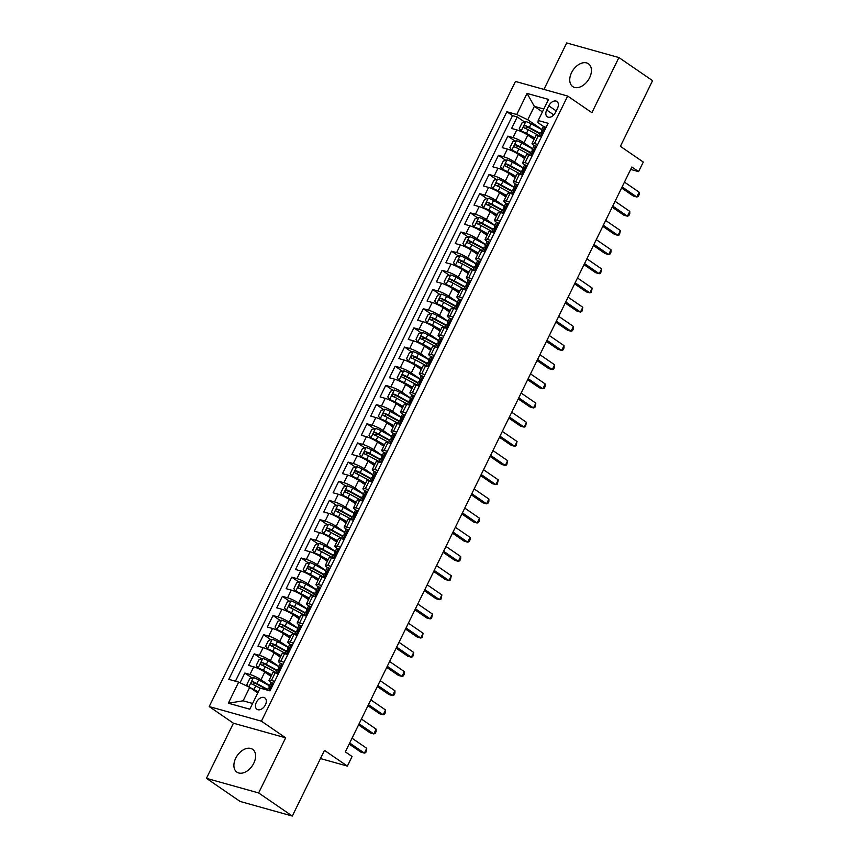 <?xml version="1.0" encoding="UTF-8"?>
<svg xmlns="http://www.w3.org/2000/svg" width="859" height="859" viewBox="0 0 859 859"><rect width="100%" height="100%" fill="white"/><g stroke="black" fill="none" stroke-linecap="round" stroke-linejoin="round"><path stroke-width="1.29" d="M253.781 763.243A13.851 9.095 -55.5 0 0 252.589 749.295A13.851 9.095 -55.5 0 0 235.72 758.186A13.851 9.095 -55.5 0 0 236.912 772.134A13.851 9.095 -55.5 0 0 253.781 763.243M589.618 77.707A13.851 9.095 -55.5 0 0 588.426 63.759A13.851 9.095 -55.5 0 0 571.557 72.65A13.851 9.095 -55.5 0 0 572.749 86.609A13.851 9.095 -55.5 0 0 589.618 77.707M265.41 704.852A6.926 4.553 -55.5 0 0 264.808 697.873A6.926 4.553 -55.5 0 0 256.369 702.329A6.926 4.553 -55.5 0 0 256.97 709.298A6.926 4.553 -55.5 0 0 265.41 704.852M206.428 778.34L240.09 801.447L292.307 816.05L258.645 792.943L285.65 737.817L261.415 721.173L209.199 706.57L233.433 723.214L206.428 778.34L258.645 792.943M261.415 721.173L567.67 96.047L515.454 81.444L209.199 706.57M567.67 96.047L591.905 112.679L618.909 57.553L566.693 42.95L543.93 89.411M618.909 57.553L652.572 80.66L620.391 146.331L643.284 162.05L638.591 171.639L631.859 167.011L345.339 751.872L352.072 756.5L347.369 766.088L324.477 750.369L292.307 816.05M534.019 139.448L527.791 135.174A8.665 1.428 -153.9 0 0 516.764 129.902L511.61 128.453L517.247 116.953L524.538 121.957M532.559 148.693L524.033 142.841A8.665 1.428 -153.9 0 0 513.006 137.569L507.852 136.13L515.142 141.134M507.852 136.13L502.214 147.63L507.368 149.069A8.665 1.428 -153.9 0 1 518.396 154.352L524.624 158.625M515.239 177.802L509 173.529A8.665 1.428 -153.9 0 0 497.973 168.246L492.819 166.807L498.456 155.307L505.747 160.311M505.844 196.979L499.605 192.695A8.665 1.428 -153.9 0 0 488.578 187.423L483.424 185.984L489.061 174.474L496.362 179.488M496.448 216.157L490.21 211.872A8.665 1.428 -153.9 0 0 479.182 206.6L474.028 205.161L479.666 193.651L486.967 198.665M487.053 235.334L480.815 231.05A8.665 1.428 -153.9 0 0 469.787 225.777L464.633 224.339L470.27 212.828L477.572 217.842M477.658 254.511L471.43 250.227A8.665 1.428 -153.9 0 0 460.392 244.955L455.249 243.516L460.875 232.005L468.176 237.009M468.262 273.677L462.035 269.404A8.665 1.428 -153.9 0 0 450.996 264.132L445.853 262.682L451.49 251.182L458.781 256.186M458.867 292.855L452.639 288.581A8.665 1.428 -153.9 0 0 441.612 283.309L436.458 281.859L442.095 270.36L449.386 275.363M449.472 312.032L443.244 307.758A8.665 1.428 -153.9 0 0 432.217 302.475L427.063 301.037L432.7 289.537L439.991 294.54M440.076 331.209L433.849 326.935A8.665 1.428 -153.9 0 0 422.821 321.653L417.667 320.214L423.304 308.714L430.595 313.718M430.692 350.386L424.453 346.102A8.665 1.428 -153.9 0 0 413.426 340.83L408.272 339.391L413.909 327.88L421.2 332.895M421.297 369.563L415.058 365.279A8.665 1.428 -153.9 0 0 404.031 360.007L398.877 358.568L404.514 347.057L411.815 352.072M411.901 388.74L405.663 384.456A8.665 1.428 -153.9 0 0 394.635 379.184L389.481 377.745L395.119 366.235L402.42 371.249M402.506 407.907L396.267 403.633A8.665 1.428 -153.9 0 0 385.24 398.361L380.086 396.922L385.723 385.412L393.025 390.416M393.111 427.084L386.883 422.811A8.665 1.428 -153.9 0 0 375.845 417.538L370.701 416.089L376.328 404.589L383.629 409.593M383.715 446.261L377.488 441.988A8.665 1.428 -153.9 0 0 366.449 436.705L361.306 435.266L366.943 423.766L374.234 428.77M374.32 465.438L368.092 461.165A8.665 1.428 -153.9 0 0 357.065 455.882L351.911 454.443L357.548 442.943L364.839 447.947M364.925 484.616L358.697 480.342A8.665 1.428 -153.9 0 0 347.67 475.059L342.516 473.62L348.153 462.121L355.443 467.124M355.529 503.793L349.302 499.508A8.665 1.428 -153.9 0 0 338.274 494.236L333.12 492.798L338.757 481.287L346.048 486.301M346.145 522.97L339.906 518.686A8.665 1.428 -153.9 0 0 328.879 513.414L323.725 511.975L329.362 500.464L336.653 505.479M336.749 542.147L330.511 537.863A8.665 1.428 -153.9 0 0 319.484 532.591L314.33 531.152L319.967 519.641L327.268 524.656M327.354 561.314L321.116 557.04A8.665 1.428 -153.9 0 0 310.088 551.768L304.934 550.329L310.571 538.818L317.873 543.822M317.959 580.491L311.72 576.217A8.665 1.428 -153.9 0 0 300.693 570.945L295.539 569.496L301.176 557.996L308.478 562.999M308.564 599.668L302.336 595.394A8.665 1.428 -153.9 0 0 291.298 590.112L286.154 588.673L291.781 577.173L299.082 582.177M299.168 618.845L292.94 614.572A8.665 1.428 -153.9 0 0 281.902 609.289L276.759 607.85L282.396 596.35L289.687 601.354M289.773 638.022L283.545 633.749A8.665 1.428 -153.9 0 0 272.518 628.466L267.364 627.027L273.001 615.527L280.292 620.531M280.378 657.199L274.15 652.915A8.665 1.428 -153.9 0 0 263.122 647.643L257.968 646.204L263.606 634.694L270.896 639.708M270.982 676.377L264.755 672.092A8.665 1.428 -153.9 0 0 253.727 666.82L248.573 665.381L254.21 653.871L261.501 658.885M274.655 681.391L271.423 680.489A8.665 1.428 26.1 0 0 269.028 680.371A8.665 1.428 26.1 0 0 271.154 682.604L271.369 682.755M284.039 662.214L280.807 661.312A8.665 1.428 26.1 0 0 278.423 661.205A8.665 1.428 26.1 0 0 280.549 663.427L280.764 663.577M293.434 643.037L290.202 642.135A8.665 1.428 26.1 0 0 287.819 642.027A8.665 1.428 26.1 0 0 289.945 644.261L290.159 644.4M302.83 623.87L299.598 622.958A8.665 1.428 26.1 0 0 297.214 622.85A8.665 1.428 26.1 0 0 299.34 625.084L299.544 625.223M312.225 604.693L308.993 603.791A8.665 1.428 26.1 0 0 306.599 603.673A8.665 1.428 26.1 0 0 308.735 605.906L308.939 606.046M321.62 585.516L318.388 584.614A8.665 1.428 26.1 0 0 315.994 584.496A8.665 1.428 26.1 0 0 318.131 586.729L318.335 586.869M331.016 566.339L327.784 565.437A8.665 1.428 26.1 0 0 325.389 565.319A8.665 1.428 26.1 0 0 327.526 567.552L327.73 567.692M340.411 547.162L337.179 546.26A8.665 1.428 26.1 0 0 334.785 546.141A8.665 1.428 26.1 0 0 336.921 548.375L337.125 548.514M349.806 527.984L346.574 527.082A8.665 1.428 26.1 0 0 344.18 526.975A8.665 1.428 26.1 0 0 346.317 529.198L346.521 529.348M359.202 508.807L355.97 507.905A8.665 1.428 26.1 0 0 353.575 507.798A8.665 1.428 26.1 0 0 355.701 510.021L355.916 510.171M368.586 489.63L365.354 488.728A8.665 1.428 26.1 0 0 362.97 488.621A8.665 1.428 26.1 0 0 365.096 490.854L365.311 490.994M377.981 470.464L374.749 469.551A8.665 1.428 26.1 0 0 372.366 469.443A8.665 1.428 26.1 0 0 374.492 471.677L374.707 471.816M387.377 451.286L384.145 450.384A8.665 1.428 26.1 0 0 381.761 450.266A8.665 1.428 26.1 0 0 383.887 452.5L384.091 452.639M396.772 432.109L393.54 431.207A8.665 1.428 26.1 0 0 391.146 431.089A8.665 1.428 26.1 0 0 393.282 433.323L393.486 433.462M406.167 412.932L402.935 412.03A8.665 1.428 26.1 0 0 400.541 411.912A8.665 1.428 26.1 0 0 402.678 414.145L402.882 414.285M415.563 393.755L412.331 392.853A8.665 1.428 26.1 0 0 409.936 392.735A8.665 1.428 26.1 0 0 412.073 394.968L412.277 395.119M424.958 374.578L421.726 373.676A8.665 1.428 26.1 0 0 419.332 373.568A8.665 1.428 26.1 0 0 421.468 375.791L421.672 375.941M434.353 355.401L431.121 354.499A8.665 1.428 26.1 0 0 428.727 354.391A8.665 1.428 26.1 0 0 430.864 356.614L431.068 356.764M443.749 336.234L440.517 335.321A8.665 1.428 26.1 0 0 438.122 335.214A8.665 1.428 26.1 0 0 440.248 337.447L440.463 337.587M453.144 317.057L449.901 316.144A8.665 1.428 26.1 0 0 447.518 316.037A8.665 1.428 26.1 0 0 449.644 318.27L449.858 318.41M462.529 297.88L459.297 296.978A8.665 1.428 26.1 0 0 456.913 296.86A8.665 1.428 26.1 0 0 459.039 299.093L459.254 299.233M471.924 278.703L468.692 277.801A8.665 1.428 26.1 0 0 466.308 277.682A8.665 1.428 26.1 0 0 468.434 279.916L468.638 280.055M481.319 259.525L478.087 258.623A8.665 1.428 26.1 0 0 475.693 258.505A8.665 1.428 26.1 0 0 477.829 260.739L478.034 260.878M490.714 240.348L487.483 239.446A8.665 1.428 26.1 0 0 485.088 239.328A8.665 1.428 26.1 0 0 487.225 241.562L487.429 241.712M500.11 221.171L496.878 220.269A8.665 1.428 26.1 0 0 494.483 220.162A8.665 1.428 26.1 0 0 496.62 222.384L496.824 222.535M509.505 201.994L506.273 201.092A8.665 1.428 26.1 0 0 503.879 200.985A8.665 1.428 26.1 0 0 506.015 203.207L506.219 203.358M518.9 182.827L515.668 181.915A8.665 1.428 26.1 0 0 513.274 181.807A8.665 1.428 26.1 0 0 515.411 184.041L515.615 184.18M528.296 163.65L525.064 162.738A8.665 1.428 26.1 0 0 522.669 162.63A8.665 1.428 26.1 0 0 524.795 164.864L525.01 165.003M548.761 105.807L546.7 110.027A6.711 4.402 -55.5 0 0 547.28 116.781A6.711 4.402 -55.5 0 0 555.451 112.475L557.512 108.255A6.711 4.402 -55.5 0 0 556.933 101.491A6.711 4.402 -55.5 0 0 548.761 105.807L556.213 110.918M542.416 111.895L534.352 106.366L527.77 119.788L516.742 114.515L506.864 111.745L228.795 679.351L238.673 682.11L228.344 703.21L249.797 709.201L260.127 688.113L270.005 690.872L548.074 123.277L538.196 120.507L537.938 122.633L543.801 126.649M516.742 114.515L527.072 93.416L548.525 99.419L538.196 120.507M269.522 685.611L260.996 679.77L264.755 672.092M278.917 666.444L270.392 660.592L274.15 652.915M288.313 647.267L279.787 641.415L283.545 633.749M297.697 628.09L289.182 622.238L292.94 614.572M307.092 608.913L298.578 603.061L302.336 595.394M316.488 589.736L307.973 583.884L311.72 576.217M325.883 570.559L317.358 564.707L321.116 557.04M335.278 551.381L326.753 545.54L330.511 537.863M344.674 532.204L336.148 526.363L339.906 518.686M354.069 513.038L345.543 507.186L349.302 499.508M363.464 493.861L354.939 488.009L358.697 480.342M372.86 474.683L364.334 468.831L368.092 461.165M382.244 455.506L373.729 449.654L377.488 441.988M391.64 436.329L383.125 430.477L386.883 422.811M401.035 417.152L392.52 411.3L396.267 403.633M410.43 397.975L401.905 392.133L405.663 384.456M419.826 378.798L411.3 372.956L415.058 365.279M429.221 359.631L420.695 353.779L424.453 346.102M438.616 340.454L430.091 334.602L433.849 326.935M448.011 321.277L439.486 315.425L443.244 307.758M457.407 302.1L448.881 296.248L452.639 288.581M466.791 282.922L458.276 277.07L462.035 269.404M476.187 263.745L467.672 257.893L471.43 250.227M485.582 244.568L477.067 238.727L480.815 231.05M494.977 225.402L486.452 219.55L490.21 211.872M504.373 206.224L495.847 200.372L499.605 192.695M513.768 187.047L505.242 181.195L509 173.529M523.163 167.87L514.638 162.018L518.396 154.352M537.691 144.473L534.448 143.571A8.665 1.428 -153.9 0 0 532.065 143.453A8.665 1.428 -153.9 0 0 534.191 145.686L534.405 145.826M517.247 116.953L512.522 115.632L235.441 681.208M260.996 679.77A8.665 1.428 26.1 0 0 249.969 674.487L244.815 673.048L240.048 682.776M254.21 653.871L259.364 655.31A8.665 1.428 26.1 0 1 270.392 660.592M263.606 634.694L268.76 636.143A8.665 1.428 26.1 0 1 279.787 641.415M273.001 615.527L278.144 616.966A8.665 1.428 26.1 0 1 289.182 622.238M282.396 596.35L287.54 597.789A8.665 1.428 26.1 0 1 298.578 603.061M291.781 577.173L296.935 578.612A8.665 1.428 26.1 0 1 307.973 583.884M301.176 557.996L306.33 559.434A8.665 1.428 26.1 0 1 317.358 564.707M310.571 538.818L315.725 540.257A8.665 1.428 26.1 0 1 326.753 545.54M319.967 519.641L325.121 521.08A8.665 1.428 26.1 0 1 336.148 526.363M329.362 500.464L334.516 501.903A8.665 1.428 26.1 0 1 345.543 507.186M338.757 481.287L343.911 482.737A8.665 1.428 26.1 0 1 354.939 488.009M348.153 462.121L353.307 463.559A8.665 1.428 26.1 0 1 364.334 468.831M357.548 442.943L362.691 444.382A8.665 1.428 26.1 0 1 373.729 449.654M366.943 423.766L372.087 425.205A8.665 1.428 26.1 0 1 383.125 430.477M376.328 404.589L381.482 406.028A8.665 1.428 26.1 0 1 392.52 411.3M385.723 385.412L390.877 386.851A8.665 1.428 26.1 0 1 401.905 392.133M395.119 366.235L400.273 367.673A8.665 1.428 26.1 0 1 411.3 372.956M404.514 347.057L409.668 348.496A8.665 1.428 26.1 0 1 420.695 353.779M413.909 327.88L419.063 329.33A8.665 1.428 26.1 0 1 430.091 334.602M423.304 308.714L428.458 310.153A8.665 1.428 26.1 0 1 439.486 315.425M432.7 289.537L437.854 290.976A8.665 1.428 26.1 0 1 448.881 296.248M442.095 270.36L447.238 271.798A8.665 1.428 26.1 0 1 458.276 277.07M451.49 251.182L456.634 252.621A8.665 1.428 26.1 0 1 467.672 257.893M460.875 232.005L466.029 233.444A8.665 1.428 26.1 0 1 477.067 238.727M470.27 212.828L475.424 214.267A8.665 1.428 26.1 0 1 486.452 219.55M479.666 193.651L484.82 195.1A8.665 1.428 26.1 0 1 495.847 200.372M489.061 174.474L494.215 175.923A8.665 1.428 26.1 0 1 505.242 181.195M498.456 155.307L503.61 156.746A8.665 1.428 26.1 0 1 514.638 162.018M541.438 136.796L538.206 135.894A8.665 1.428 -153.9 0 0 535.823 135.786L532.065 143.453M532.054 155.973L528.822 155.071A8.665 1.428 -153.9 0 0 526.427 154.964L522.669 162.63M522.659 175.15L519.427 174.248A8.665 1.428 -153.9 0 0 517.032 174.13L513.274 181.807M513.263 194.327L510.031 193.425A8.665 1.428 -153.9 0 0 507.637 193.307L503.879 200.985M503.868 213.504L500.636 212.602A8.665 1.428 -153.9 0 0 498.241 212.484L494.483 220.162M494.473 232.682L491.241 231.78A8.665 1.428 -153.9 0 0 488.846 231.662L485.088 239.328M485.077 251.859L481.845 250.946A8.665 1.428 -153.9 0 0 479.451 250.839L475.693 258.505M475.682 271.036L472.45 270.123A8.665 1.428 -153.9 0 0 470.056 270.016L466.308 277.682M466.287 290.202L463.055 289.3A8.665 1.428 -153.9 0 0 460.671 289.193L456.913 296.86M456.891 309.38L453.659 308.478A8.665 1.428 -153.9 0 0 451.276 308.37L447.518 316.037M447.507 328.557L444.275 327.655A8.665 1.428 -153.9 0 0 441.88 327.537L438.122 335.214M438.111 347.734L434.879 346.832A8.665 1.428 -153.9 0 0 432.485 346.714L428.727 354.391M428.716 366.911L425.484 366.009A8.665 1.428 -153.9 0 0 423.09 365.891L419.332 373.568M419.321 386.088L416.089 385.186A8.665 1.428 -153.9 0 0 413.694 385.068L409.936 392.735M409.926 405.265L406.694 404.353A8.665 1.428 -153.9 0 0 404.299 404.245L400.541 411.912M400.53 424.443L397.298 423.53A8.665 1.428 -153.9 0 0 394.904 423.423L391.146 431.089M391.135 443.609L387.903 442.707A8.665 1.428 -153.9 0 0 385.508 442.6L381.761 450.266M381.74 462.786L378.508 461.884A8.665 1.428 -153.9 0 0 376.124 461.777L372.366 469.443M372.344 481.963L369.112 481.061A8.665 1.428 -153.9 0 0 366.729 480.943L362.97 488.621M362.96 501.141L359.717 500.239A8.665 1.428 -153.9 0 0 357.333 500.121L353.575 507.798M353.564 520.318L350.332 519.416A8.665 1.428 -153.9 0 0 347.938 519.298L344.18 526.975M344.169 539.495L340.937 538.593A8.665 1.428 -153.9 0 0 338.543 538.475L334.785 546.141M334.774 558.672L331.542 557.759A8.665 1.428 -153.9 0 0 329.147 557.652L325.389 565.319M325.378 577.839L322.146 576.937A8.665 1.428 -153.9 0 0 319.752 576.829L315.994 584.496M315.983 597.016L312.751 596.114A8.665 1.428 -153.9 0 0 310.357 596.006L306.599 603.673M306.588 616.193L303.356 615.291A8.665 1.428 -153.9 0 0 300.961 615.184L297.214 622.85M297.193 635.37L293.961 634.468A8.665 1.428 -153.9 0 0 291.577 634.35L287.819 642.027M287.797 654.547L284.565 653.645A8.665 1.428 -153.9 0 0 282.182 653.527L278.423 661.205M278.413 673.724L275.17 672.822A8.665 1.428 -153.9 0 0 272.786 672.704L269.028 680.371M541.954 129.516L527.77 119.788M320.471 758.561L347.369 766.088M630.678 169.427L638.591 171.639M543.822 109.018L534.352 106.366L527.072 93.416M257.764 692.923L249.701 687.393L243.129 700.815L252.61 703.467M512.522 115.632L506.864 111.745M244.815 673.048L252.106 678.052M238.673 682.11L249.701 687.393M228.344 703.21L243.129 700.815M285.65 737.817L233.433 723.214M545.69 128.131L544.799 126.842A5.734 0.945 -153.9 0 0 543.285 126.788L541.503 130.428A5.734 0.945 -153.9 0 0 541.707 130.922L542.265 131.556M544.799 126.842L545.937 127.626M540.107 136.431L541.889 135.894M621.583 187.981L633.308 196.024L636.83 197.012L622.109 186.908M639.182 192.223L639.171 194.563L638.226 196.475L636.83 197.012L639.182 192.223L624.461 182.108M538.754 136.044L540.375 132.737A5.734 0.945 26.1 0 1 540.998 132.608L542.126 130.3A5.734 0.945 -153.9 0 0 541.503 130.428M541.868 129.688L531.13 123.814A5.734 0.945 26.1 0 0 525.891 121.559L522.132 122.687L519.308 128.431L521.198 131.148A5.734 0.945 26.1 0 1 526.427 133.403L534.76 137.955M521.198 131.148L534.545 138.385M540.086 133.328L529.337 127.465A5.734 0.945 -153.9 0 0 525.332 125.607C523.646 125.919 523.271 126.681 524.205 127.905A5.734 0.945 26.1 0 1 528.21 129.763L538.958 135.625M525.386 128.388L527.265 126.939L539.871 133.757M536.295 147.297L535.404 146.019A5.734 0.945 -153.9 0 0 533.89 145.966L532.108 149.606A5.734 0.945 -153.9 0 0 532.312 150.1L532.87 150.733M535.404 146.019L536.542 146.803M530.712 155.608L532.494 155.071M612.188 207.159L623.913 215.201L627.435 216.189L612.714 206.085M629.787 211.389L629.776 213.741L628.831 215.652L627.435 216.189L629.787 211.389L615.065 201.285M529.359 155.221L530.98 151.903A5.734 0.945 26.1 0 1 531.603 151.785L532.73 149.477A5.734 0.945 -153.9 0 0 532.108 149.606M526.9 166.474L526.009 165.196A5.734 0.945 -153.9 0 0 524.495 165.143L522.712 168.783A5.734 0.945 -153.9 0 0 522.927 169.277L523.475 169.91M526.009 165.196L527.147 165.98M521.316 174.785L523.099 174.248M602.793 226.336L614.518 234.378L618.04 235.366L603.319 225.262M620.391 230.566L619.446 234.829L618.04 235.366L620.391 230.566L605.67 220.462M519.963 174.398L521.585 171.081A5.734 0.945 26.1 0 1 522.208 170.962L523.335 168.654A5.734 0.945 -153.9 0 0 522.712 168.783M517.515 185.651L516.613 184.374A5.734 0.945 -153.9 0 0 515.099 184.32L513.317 187.96A5.734 0.945 -153.9 0 0 513.532 188.443L514.079 189.077M516.613 184.374L517.752 185.147M511.921 193.962L513.703 193.425M593.397 245.513L605.123 253.555L608.655 254.543L593.923 244.439M610.996 249.744L610.985 252.095L610.051 254.006L608.655 254.543L610.996 249.744L596.275 239.64M510.568 193.576L512.189 190.258A5.734 0.945 26.1 0 1 512.812 190.129L513.94 187.831A5.734 0.945 -153.9 0 0 513.317 187.96M508.12 204.829L507.229 203.551A5.734 0.945 -153.9 0 0 505.715 203.486L503.922 207.137A5.734 0.945 -153.9 0 0 504.136 207.62L504.684 208.254M507.229 203.551L508.367 204.324M502.526 213.139L504.308 212.602M584.013 264.679L595.727 272.733L599.26 273.72L584.539 263.606M601.601 268.921L600.656 273.183L599.26 273.72L601.601 268.921L586.88 258.817M501.173 212.753L502.794 209.435A5.734 0.945 26.1 0 1 503.417 209.306L504.544 207.008A5.734 0.945 -153.9 0 0 503.922 207.137M532.473 148.865L521.735 142.991A5.734 0.945 26.1 0 0 516.495 140.726L512.737 141.853L509.913 147.608L511.803 150.314A5.734 0.945 26.1 0 1 517.032 152.58L525.364 157.133M511.803 150.314L525.15 157.562M530.69 152.505L519.942 146.642A5.734 0.945 -153.9 0 0 515.937 144.784C514.251 145.096 513.875 145.858 514.809 147.082A5.734 0.945 26.1 0 1 518.815 148.94L529.563 154.803M515.991 147.565L517.87 146.116L530.475 152.934M523.077 168.031L512.34 162.168A5.734 0.945 26.1 0 0 507.1 159.903L503.342 161.03L500.518 166.786L502.408 169.491A5.734 0.945 26.1 0 1 507.637 171.757L515.969 176.31M502.408 169.491L515.754 176.739M521.295 171.682L510.557 165.808A5.734 0.945 -153.9 0 0 506.542 163.962C504.856 164.273 504.48 165.035 505.414 166.259A5.734 0.945 26.1 0 1 509.43 168.117L520.167 173.98M506.595 166.743L508.474 165.293L521.08 172.111M513.682 187.208L502.944 181.346A5.734 0.945 26.1 0 0 497.705 179.08L493.946 180.207L491.123 185.963L493.012 188.669A5.734 0.945 26.1 0 1 498.241 190.934L506.574 195.476M493.012 188.669L506.359 195.916M511.9 190.859L501.162 184.986A5.734 0.945 -153.9 0 0 497.146 183.139C495.46 183.45 495.085 184.213 496.019 185.437A5.734 0.945 26.1 0 1 500.035 187.294L510.772 193.157M497.2 185.909L499.09 184.47L511.685 191.289M504.287 206.385L493.549 200.523A5.734 0.945 26.1 0 0 488.309 198.257L484.551 199.385L481.738 205.14L483.617 207.846A5.734 0.945 26.1 0 1 488.857 210.111L497.178 214.653M483.617 207.846L496.964 215.094M502.504 210.025L491.767 204.163A5.734 0.945 -153.9 0 0 487.751 202.316C486.065 202.617 485.689 203.39 486.623 204.614A5.734 0.945 26.1 0 1 490.639 206.461L501.377 212.334M487.815 205.086L489.694 203.637L502.3 210.466M498.725 224.006L497.833 222.717A5.734 0.945 -153.9 0 0 496.319 222.664L494.526 226.314A5.734 0.945 -153.9 0 0 494.741 226.797L495.299 227.431M497.833 222.717L498.972 223.501M493.13 232.306L494.913 231.78M574.617 283.857L586.332 291.91L589.865 292.887L575.143 282.783M592.216 288.098L591.26 292.361L589.865 292.887L592.216 288.098L577.484 277.994M491.777 231.93L493.399 228.612A5.734 0.945 26.1 0 1 494.022 228.483L495.149 226.185A5.734 0.945 -153.9 0 0 494.526 226.314M494.902 225.563L484.154 219.7A5.734 0.945 26.1 0 0 478.925 217.434L475.156 218.562L472.343 224.317L474.222 227.023A5.734 0.945 26.1 0 1 479.462 229.289L487.783 233.831M474.222 227.023L487.579 234.26M493.109 229.203L482.371 223.34A5.734 0.945 -153.9 0 0 478.356 221.482C476.681 221.794 476.305 222.567 477.228 223.791A5.734 0.945 26.1 0 1 481.244 225.638L491.982 231.511M478.42 224.263L480.299 222.814L492.905 229.643M489.329 243.183L488.438 241.894A5.734 0.945 -153.9 0 0 486.924 241.841L485.142 245.491A5.734 0.945 -153.9 0 0 485.346 245.975L485.904 246.608M488.438 241.894L489.576 242.678M483.735 251.483L485.518 250.946M565.222 303.034L576.937 311.076L580.469 312.064L565.748 301.96M582.821 307.275L581.865 311.538L580.469 312.064L582.821 307.275L568.1 297.171M482.382 251.107L484.014 247.789A5.734 0.945 26.1 0 1 484.626 247.66L485.754 245.363A5.734 0.945 -153.9 0 0 485.142 245.491M485.507 244.74L474.759 238.877A5.734 0.945 26.1 0 0 469.529 236.612L465.761 237.739L462.947 243.494L464.826 246.2A5.734 0.945 26.1 0 1 470.066 248.466L478.388 253.008M464.826 246.2L478.184 253.437M483.714 248.38L472.976 242.517A5.734 0.945 -153.9 0 0 468.96 240.66C467.285 240.971 466.909 241.744 467.833 242.968A5.734 0.945 26.1 0 1 471.849 244.815L482.586 250.688M469.025 243.441L470.904 241.991L483.51 248.809M479.934 262.36L479.043 261.072A5.734 0.945 -153.9 0 0 477.529 261.018L475.746 264.658A5.734 0.945 -153.9 0 0 475.95 265.152L476.509 265.785M479.043 261.072L480.181 261.855M474.34 270.66L476.133 270.123M555.827 322.211L567.541 330.253L571.074 331.241L556.353 321.137M573.425 326.452L573.415 328.793L572.47 330.715L571.074 331.241L573.425 326.452L558.704 316.348M472.987 270.274L474.619 266.966A5.734 0.945 26.1 0 1 475.242 266.838L476.369 264.54A5.734 0.945 -153.9 0 0 475.746 264.658M476.111 263.917L465.363 258.044A5.734 0.945 26.1 0 0 460.134 255.789L456.365 256.916L453.552 262.661L455.431 265.377A5.734 0.945 26.1 0 1 460.671 267.632L468.993 272.185M455.431 265.377L468.789 272.614M474.329 267.557L463.581 261.694A5.734 0.945 -153.9 0 0 459.576 259.837C457.89 260.148 457.514 260.921 458.448 262.135A5.734 0.945 26.1 0 1 462.453 263.992L473.202 269.855M459.629 262.618L461.508 261.168L474.114 267.987M470.539 281.537L469.648 280.249A5.734 0.945 -153.9 0 0 468.134 280.195L466.351 283.835A5.734 0.945 -153.9 0 0 466.555 284.329L467.113 284.963M469.648 280.249L470.786 281.033M464.955 289.837L466.738 289.3M546.431 341.388L558.157 349.43L561.679 350.418L546.958 340.314M564.03 345.629L564.019 347.97L563.074 349.881L561.679 350.418L564.03 345.629L549.309 335.515M463.602 289.451L465.224 286.144A5.734 0.945 26.1 0 1 465.846 286.015L466.974 283.706A5.734 0.945 -153.9 0 0 466.351 283.835M466.716 283.094L455.968 277.221A5.734 0.945 26.1 0 0 450.739 274.966L446.97 276.093L444.157 281.838L446.036 284.544A5.734 0.945 26.1 0 1 451.276 286.809L459.608 291.362M446.036 284.544L459.393 291.792M464.934 286.734L454.186 280.872A5.734 0.945 -153.9 0 0 450.18 279.014C448.495 279.325 448.119 280.088 449.053 281.312A5.734 0.945 26.1 0 1 453.058 283.169L463.806 289.032M450.234 281.795L452.113 280.345L464.719 287.164M461.143 300.704L460.252 299.426A5.734 0.945 -153.9 0 0 458.738 299.372L456.956 303.012A5.734 0.945 -153.9 0 0 457.16 303.506L457.718 304.14M460.252 299.426L461.39 300.21M455.56 309.015L457.342 308.478M537.036 360.565L548.761 368.608L552.283 369.595L537.562 359.492M554.635 364.796L554.624 367.147L553.679 369.059L552.283 369.595L554.635 364.796L539.914 354.692M454.207 308.628L455.828 305.31A5.734 0.945 26.1 0 1 456.451 305.192L457.579 302.883A5.734 0.945 -153.9 0 0 456.956 303.012M457.321 302.271L446.583 296.398A5.734 0.945 26.1 0 0 441.343 294.132L437.585 295.26L434.761 301.015L436.651 303.721A5.734 0.945 26.1 0 1 441.88 305.987L450.213 310.539M436.651 303.721L449.998 310.969M455.538 305.911L444.79 300.049A5.734 0.945 -153.9 0 0 440.785 298.191C439.099 298.502 438.724 299.265 439.658 300.489A5.734 0.945 26.1 0 1 443.663 302.347L454.411 308.209M440.839 300.972L442.718 299.523L455.324 306.341M451.748 319.881L450.857 318.603A5.734 0.945 -153.9 0 0 449.343 318.549L447.56 322.189A5.734 0.945 -153.9 0 0 447.764 322.683L448.323 323.306M450.857 318.603L451.995 319.387M446.165 328.192L447.947 327.655M527.641 379.742L539.366 387.785L542.888 388.773L528.167 378.669M545.24 383.973L545.229 386.325L544.284 388.236L542.888 388.773L545.24 383.973L530.518 373.869M444.812 327.805L446.433 324.487A5.734 0.945 26.1 0 1 447.056 324.369L448.183 322.061A5.734 0.945 -153.9 0 0 447.56 322.189M447.926 321.438L437.188 315.575A5.734 0.945 26.1 0 0 431.948 313.31L428.19 314.437L425.366 320.192L427.256 322.898A5.734 0.945 26.1 0 1 432.485 325.164L440.817 329.716M427.256 322.898L440.603 330.146M446.143 325.089L435.395 319.215A5.734 0.945 -153.9 0 0 431.39 317.368C429.704 317.68 429.328 318.442 430.262 319.666A5.734 0.945 26.1 0 1 434.267 321.524L445.016 327.386M431.443 320.149L433.323 318.7L445.928 325.518M442.353 339.058L441.462 337.78A5.734 0.945 -153.9 0 0 439.948 337.727L438.165 341.367A5.734 0.945 -153.9 0 0 438.38 341.85L438.928 342.483M441.462 337.78L442.6 338.553M436.769 347.369L438.552 346.832M518.245 398.92L529.971 406.962L533.493 407.95L518.772 397.846M535.844 403.15L534.899 407.413L533.493 407.95L535.844 403.15L521.123 393.046M435.416 346.982L437.038 343.664A5.734 0.945 26.1 0 1 437.661 343.536L438.788 341.238A5.734 0.945 -153.9 0 0 438.165 341.367M438.53 340.615L427.793 334.752A5.734 0.945 26.1 0 0 422.553 332.487L418.795 333.614L415.971 339.369L417.861 342.075A5.734 0.945 26.1 0 1 423.09 344.341L431.422 348.883M417.861 342.075L431.207 349.323M436.748 344.266L426.01 338.392A5.734 0.945 -153.9 0 0 421.994 336.545C420.309 336.857 419.933 337.619 420.867 338.843A5.734 0.945 26.1 0 1 424.883 340.701L435.62 346.564M422.048 339.316L423.927 337.877L436.533 344.695M432.968 358.235L432.066 356.957A5.734 0.945 -153.9 0 0 430.552 356.893L428.77 360.544A5.734 0.945 -153.9 0 0 428.985 361.027L429.532 361.66M432.066 356.957L433.204 357.731M427.374 366.546L429.156 366.009M508.85 418.086L520.575 426.139L524.108 427.127L509.376 417.012M526.449 422.327L525.504 426.59L524.108 427.127L526.449 422.327L511.728 412.223M426.021 366.159L427.642 362.842A5.734 0.945 26.1 0 1 428.265 362.713L429.393 360.415A5.734 0.945 -153.9 0 0 428.77 360.544M429.135 359.792L418.397 353.929A5.734 0.945 26.1 0 0 413.158 351.664L409.399 352.791L406.575 358.547L408.465 361.252A5.734 0.945 26.1 0 1 413.694 363.518L422.027 368.06M408.465 361.252L421.812 368.49M427.353 363.432L416.615 357.569A5.734 0.945 -153.9 0 0 412.599 355.723C410.913 356.023 410.538 356.796 411.472 358.02A5.734 0.945 26.1 0 1 415.488 359.867L426.225 365.741M412.653 358.493L414.543 357.043L427.138 363.872M419.74 378.969L409.002 373.107A5.734 0.945 26.1 0 0 403.762 370.841L400.004 371.968L397.191 377.724L399.07 380.43A5.734 0.945 26.1 0 1 404.31 382.695L412.631 387.237M399.07 380.43L412.417 387.667M417.957 382.609L407.22 376.747A5.734 0.945 -153.9 0 0 403.204 374.889C401.518 375.2 401.142 375.974 402.076 377.198A5.734 0.945 26.1 0 1 406.092 379.044L416.83 384.918M403.268 377.67L405.147 376.221L417.753 383.05M410.355 398.147L399.607 392.284A5.734 0.945 26.1 0 0 394.367 390.018L390.609 391.146L387.796 396.901L389.675 399.607A5.734 0.945 26.1 0 1 394.915 401.872L403.236 406.414M389.675 399.607L403.032 406.844M408.562 401.787L397.824 395.924A5.734 0.945 -153.9 0 0 393.809 394.066C392.133 394.378 391.758 395.151 392.681 396.375A5.734 0.945 26.1 0 1 396.697 398.222L407.434 404.095M393.873 396.847L395.752 395.398L408.358 402.216M423.573 377.412L422.682 376.124A5.734 0.945 -153.9 0 0 421.168 376.07L419.375 379.721A5.734 0.945 -153.9 0 0 419.589 380.204L420.137 380.838M422.682 376.124L423.82 376.908M417.979 385.712L419.761 385.186M499.466 437.263L511.18 445.316L514.713 446.293L499.992 436.189M517.054 441.505L516.109 445.767L514.713 446.293L517.054 441.505L502.332 431.401M416.626 385.337L418.247 382.019A5.734 0.945 26.1 0 1 418.87 381.89L419.997 379.592A5.734 0.945 -153.9 0 0 419.375 379.721M414.178 396.59L413.286 395.301A5.734 0.945 -153.9 0 0 411.772 395.247L409.979 398.887A5.734 0.945 -153.9 0 0 410.194 399.381L410.752 400.015M413.286 395.301L414.425 396.085M408.583 404.89L410.366 404.353M490.07 456.44L501.785 464.483L505.317 465.471L490.596 455.367M507.669 460.682L506.713 464.944L505.317 465.471L507.669 460.682L492.937 450.578M407.23 404.514L408.852 401.196A5.734 0.945 26.1 0 1 409.475 401.067L410.602 398.769A5.734 0.945 -153.9 0 0 409.979 398.887M404.782 415.767L403.891 414.478A5.734 0.945 -153.9 0 0 402.377 414.425L400.595 418.065A5.734 0.945 -153.9 0 0 400.799 418.558L401.357 419.192M403.891 414.478L405.029 415.262M399.188 424.067L400.97 423.53M480.675 475.618L492.39 483.66L495.922 484.648L481.201 474.544M498.274 479.859L497.318 484.122L495.922 484.648L498.274 479.859L483.553 469.755M397.835 423.68L399.467 420.373A5.734 0.945 26.1 0 1 400.079 420.244L401.207 417.946A5.734 0.945 -153.9 0 0 400.595 418.065M400.96 417.324L390.211 411.45A5.734 0.945 26.1 0 0 384.982 409.195L381.213 410.323L378.4 416.067L380.279 418.784A5.734 0.945 26.1 0 1 385.519 421.039L393.841 425.592M380.279 418.784L393.637 426.021M399.167 420.964L388.429 415.101A5.734 0.945 -153.9 0 0 384.413 413.243C382.738 413.555 382.362 414.317 383.286 415.541A5.734 0.945 26.1 0 1 387.302 417.399L398.039 423.262M384.478 416.024L386.357 414.575L398.963 421.393M395.387 434.944L394.496 433.655A5.734 0.945 -153.9 0 0 392.982 433.602L391.199 437.242A5.734 0.945 -153.9 0 0 391.403 437.736L391.962 438.369M394.496 433.655L395.634 434.439M389.793 443.244L391.586 442.707M471.28 494.795L482.994 502.837L486.527 503.825L471.806 493.721M488.878 499.036L488.868 501.377L487.923 503.288L486.527 503.825L488.878 499.036L474.157 488.921M388.44 442.857L390.072 439.55A5.734 0.945 26.1 0 1 390.695 439.421L391.822 437.113A5.734 0.945 -153.9 0 0 391.199 437.242M391.564 436.501L380.816 430.627A5.734 0.945 26.1 0 0 375.587 428.373L371.818 429.5L369.005 435.245L370.884 437.95A5.734 0.945 26.1 0 1 376.124 440.216L384.445 444.769M370.884 437.95L384.241 445.198M389.782 440.141L379.034 434.278A5.734 0.945 -153.9 0 0 375.029 432.421C373.343 432.732 372.967 433.494 373.901 434.718A5.734 0.945 26.1 0 1 377.906 436.576L388.655 442.439M375.082 435.202L376.961 433.752L389.567 440.57M385.992 454.11L385.1 452.833A5.734 0.945 -153.9 0 0 383.586 452.779L381.804 456.419A5.734 0.945 -153.9 0 0 382.008 456.913L382.566 457.546M385.1 452.833L386.239 453.616M380.408 462.421L382.191 461.884M461.884 513.972L473.61 522.014L477.132 523.002L462.41 512.898M479.483 518.202L479.472 520.554L478.527 522.465L477.132 523.002L479.483 518.202L464.762 508.099M379.055 462.035L380.677 458.717A5.734 0.945 26.1 0 1 381.299 458.599L382.427 456.29A5.734 0.945 -153.9 0 0 381.804 456.419M382.169 455.667L371.421 449.805A5.734 0.945 26.1 0 0 366.192 447.539L362.423 448.666L359.61 454.422L361.489 457.128A5.734 0.945 26.1 0 1 366.729 459.393L375.061 463.946M361.489 457.128L374.846 464.375M380.387 459.318L369.638 453.455A5.734 0.945 -153.9 0 0 365.633 451.598C363.948 451.909 363.572 452.672 364.506 453.896A5.734 0.945 26.1 0 1 368.511 455.753L379.259 461.616M365.687 454.379L367.566 452.929L380.172 459.748M376.596 473.288L375.705 472.01A5.734 0.945 -153.9 0 0 374.191 471.956L372.409 475.596A5.734 0.945 -153.9 0 0 372.613 476.09L373.171 476.713M375.705 472.01L376.843 472.794M371.013 481.598L372.795 481.061M452.489 533.149L464.214 541.191L467.736 542.179L453.015 532.075M470.088 537.38L470.077 539.731L469.132 541.642L467.736 542.179L470.088 537.38L455.367 527.276M369.66 481.212L371.281 477.894A5.734 0.945 26.1 0 1 371.904 477.765L373.031 475.467A5.734 0.945 -153.9 0 0 372.409 475.596M372.774 474.844L362.036 468.982A5.734 0.945 26.1 0 0 356.796 466.716L353.038 467.844L350.214 473.599L352.093 476.305A5.734 0.945 26.1 0 1 357.333 478.57L365.666 483.123M352.093 476.305L365.451 483.553M370.991 478.495L360.243 472.622A5.734 0.945 -153.9 0 0 356.238 470.775C354.552 471.086 354.176 471.849 355.111 473.073A5.734 0.945 26.1 0 1 359.116 474.93L369.864 480.793M356.292 473.556L358.171 472.106L370.777 478.925M367.201 492.465L366.31 491.187A5.734 0.945 -153.9 0 0 364.796 491.133L363.013 494.773A5.734 0.945 -153.9 0 0 363.217 495.256L363.776 495.89M366.31 491.187L367.448 491.96M361.618 500.776L363.4 500.239M443.094 552.326L454.819 560.369L458.341 561.356L443.62 551.253M460.692 556.557L460.682 558.898L459.737 560.82L458.341 561.356L460.692 556.557L445.971 546.453M360.265 500.389L361.886 497.071A5.734 0.945 26.1 0 1 362.509 496.942L363.636 494.644A5.734 0.945 -153.9 0 0 363.013 494.773M363.378 494.022L352.641 488.159A5.734 0.945 26.1 0 0 347.401 485.893L343.643 487.021L340.819 492.776L342.709 495.482A5.734 0.945 26.1 0 1 347.938 497.748L356.27 502.29M342.709 495.482L356.055 502.73M361.596 497.672L350.848 491.799A5.734 0.945 -153.9 0 0 346.843 489.952C345.157 490.264 344.781 491.026 345.715 492.25A5.734 0.945 26.1 0 1 349.72 494.108L360.469 499.97M346.896 492.722L348.775 491.273L361.381 498.102M357.806 511.642L356.914 510.364A5.734 0.945 -153.9 0 0 355.401 510.3L353.618 513.95A5.734 0.945 -153.9 0 0 353.833 514.434L354.38 515.067M356.914 510.364L358.053 511.137M352.222 519.942L354.005 519.416M433.698 571.493L445.424 579.546L448.946 580.534L434.224 570.419M451.297 575.734L450.352 579.997L448.946 580.534L451.297 575.734L436.576 565.63M350.869 519.566L352.491 516.248A5.734 0.945 26.1 0 1 353.113 516.119L354.241 513.822A5.734 0.945 -153.9 0 0 353.618 513.95M353.983 513.199L343.246 507.336A5.734 0.945 26.1 0 0 338.006 505.071L334.248 506.198L331.424 511.953L333.313 514.659A5.734 0.945 26.1 0 1 338.543 516.925L346.875 521.467M333.313 514.659L346.66 521.896M352.201 516.839L341.463 510.976A5.734 0.945 -153.9 0 0 337.447 509.119C335.762 509.43 335.386 510.203 336.32 511.427A5.734 0.945 26.1 0 1 340.336 513.274L351.073 519.147M337.501 511.9L339.38 510.45L351.986 517.279M348.421 530.819L347.519 529.531A5.734 0.945 -153.9 0 0 346.005 529.477L344.223 533.128A5.734 0.945 -153.9 0 0 344.438 533.611L344.985 534.244M347.519 529.531L348.657 530.314M342.827 539.119L344.609 538.593M424.303 590.67L436.028 598.712L439.561 599.7L424.829 589.596M441.902 594.911L440.957 599.174L439.561 599.7L441.902 594.911L427.181 584.807M341.474 538.743L343.095 535.425A5.734 0.945 26.1 0 1 343.718 535.297L344.846 532.999A5.734 0.945 -153.9 0 0 344.223 533.128M344.588 532.376L333.85 526.513A5.734 0.945 26.1 0 0 328.61 524.248L324.852 525.375L322.028 531.13L323.918 533.836A5.734 0.945 26.1 0 1 329.147 536.102L337.48 540.644M323.918 533.836L337.265 541.073M342.805 536.016L332.068 530.153A5.734 0.945 -153.9 0 0 328.052 528.296C326.366 528.607 325.99 529.38 326.925 530.604A5.734 0.945 26.1 0 1 330.94 532.451L341.678 538.325M328.106 531.077L329.996 529.627L342.591 536.446M339.026 549.996L338.135 548.708A5.734 0.945 -153.9 0 0 336.621 548.654L334.827 552.294A5.734 0.945 -153.9 0 0 335.042 552.788L335.59 553.421M338.135 548.708L339.273 549.492M333.432 558.296L335.214 557.759M414.918 609.847L426.633 617.889L430.166 618.877L415.445 608.773M432.507 614.088L431.562 618.351L430.166 618.877L432.507 614.088L417.785 603.984M332.079 557.91L333.7 554.603A5.734 0.945 26.1 0 1 334.323 554.474L335.45 552.176A5.734 0.945 -153.9 0 0 334.827 552.294M335.193 551.553L324.455 545.69A5.734 0.945 26.1 0 0 319.215 543.425L315.457 544.552L312.644 550.308L314.523 553.013A5.734 0.945 26.1 0 1 319.763 555.268L328.084 559.821M314.523 553.013L327.87 560.251M333.41 555.193L322.673 549.331A5.734 0.945 -153.9 0 0 318.657 547.473C316.971 547.784 316.595 548.557 317.529 549.781A5.734 0.945 26.1 0 1 321.545 551.628L332.283 557.491M318.721 550.254L320.6 548.804L333.206 555.623M329.631 569.173L328.739 567.885A5.734 0.945 -153.9 0 0 327.225 567.831L325.432 571.471A5.734 0.945 -153.9 0 0 325.647 571.965L326.205 572.599M328.739 567.885L329.877 568.669M324.036 577.473L325.819 576.937M405.523 629.024L417.238 637.067L420.77 638.054L406.049 627.95M423.122 633.266L422.166 637.528L420.77 638.054L423.122 633.266L408.39 623.162M322.683 577.087L324.305 573.78A5.734 0.945 26.1 0 1 324.927 573.651L326.055 571.353A5.734 0.945 -153.9 0 0 325.432 571.471M320.235 588.351L319.344 587.062A5.734 0.945 -153.9 0 0 317.83 587.008L316.048 590.648A5.734 0.945 -153.9 0 0 316.252 591.142L316.81 591.776M319.344 587.062L320.482 587.846M314.641 596.651L316.423 596.114M396.128 648.201L407.842 656.244L411.375 657.232L396.654 647.128M413.727 652.443L412.771 656.695L411.375 657.232L413.727 652.443L399.006 642.328M313.288 596.264L314.92 592.946A5.734 0.945 26.1 0 1 315.532 592.828L316.66 590.52A5.734 0.945 -153.9 0 0 316.048 590.648M310.84 607.517L309.949 606.239A5.734 0.945 -153.9 0 0 308.435 606.186L306.652 609.826A5.734 0.945 -153.9 0 0 306.856 610.319L307.415 610.953M309.949 606.239L311.087 607.023M305.246 615.828L307.028 615.291M386.733 667.379L398.447 675.421L401.98 676.409L387.259 666.305M404.331 671.609L404.321 673.961L403.376 675.872L401.98 676.409L404.331 671.609L389.61 661.505M303.893 615.441L305.525 612.123A5.734 0.945 26.1 0 1 306.148 612.005L307.275 609.697A5.734 0.945 -153.9 0 0 306.652 609.826M325.808 570.73L315.06 564.857A5.734 0.945 26.1 0 0 309.82 562.602L306.062 563.729L303.248 569.474L305.128 572.191A5.734 0.945 26.1 0 1 310.367 574.446L318.689 578.998M305.128 572.191L318.485 579.428M324.015 574.37L313.277 568.508A5.734 0.945 -153.9 0 0 309.261 566.65C307.586 566.961 307.211 567.724 308.134 568.948A5.734 0.945 26.1 0 1 312.15 570.806L322.887 576.668M309.326 569.431L311.205 567.982L323.811 574.8M316.413 589.908L305.664 584.034A5.734 0.945 26.1 0 0 300.435 581.768L296.666 582.907L293.853 588.651L295.732 591.357A5.734 0.945 26.1 0 1 300.972 593.623L309.294 598.175M295.732 591.357L309.09 598.605M314.619 593.548L303.882 587.685A5.734 0.945 -153.9 0 0 299.866 585.827C298.191 586.139 297.815 586.901 298.739 588.125A5.734 0.945 26.1 0 1 302.755 589.983L313.492 595.845M299.931 588.608L301.81 587.159L314.415 593.977M307.017 609.074L296.269 603.211A5.734 0.945 26.1 0 0 291.04 600.946L287.271 602.073L284.458 607.828L286.337 610.534A5.734 0.945 26.1 0 1 291.577 612.8L299.898 617.353M286.337 610.534L299.694 617.782M305.235 612.725L294.487 606.851A5.734 0.945 -153.9 0 0 290.482 605.004C288.796 605.316 288.42 606.078 289.354 607.302A5.734 0.945 26.1 0 1 293.359 609.16L304.107 615.023M290.535 607.785L292.414 606.336L305.02 613.154M301.445 626.694L300.553 625.416A5.734 0.945 -153.9 0 0 299.039 625.363L297.257 629.003A5.734 0.945 -153.9 0 0 297.461 629.497L298.019 630.119M300.553 625.416L301.692 626.2M295.861 635.005L297.643 634.468M377.337 686.556L389.063 694.598L392.584 695.586L377.863 685.482M394.936 690.786L394.925 693.138L393.98 695.049L392.584 695.586L394.936 690.786L380.215 680.682M294.508 634.618L296.13 631.301A5.734 0.945 26.1 0 1 296.752 631.172L297.88 628.874A5.734 0.945 -153.9 0 0 297.257 629.003M297.622 628.251L286.874 622.388A5.734 0.945 26.1 0 0 281.645 620.123L277.876 621.25L275.063 627.006L276.942 629.711A5.734 0.945 26.1 0 1 282.182 631.977L290.514 636.519M276.942 629.711L290.299 636.959M295.84 631.902L285.091 626.028A5.734 0.945 -153.9 0 0 281.086 624.182C279.4 624.493 279.025 625.255 279.959 626.479A5.734 0.945 26.1 0 1 283.964 628.337L294.712 634.2M281.14 626.963L283.019 625.513L295.625 632.331M292.049 645.871L291.158 644.594A5.734 0.945 -153.9 0 0 289.644 644.529L287.862 648.18A5.734 0.945 -153.9 0 0 288.066 648.663L288.624 649.297M291.158 644.594L292.296 645.367M286.466 654.182L288.248 653.645M367.942 705.722L379.667 713.775L383.189 714.763L368.468 704.648M385.541 709.964L385.53 712.304L384.585 714.226L383.189 714.763L385.541 709.964L370.82 699.86M285.113 653.796L286.734 650.478A5.734 0.945 26.1 0 1 287.357 650.349L288.484 648.051A5.734 0.945 -153.9 0 0 287.862 648.18M288.227 647.428L277.489 641.566A5.734 0.945 26.1 0 0 272.249 639.3L268.491 640.427L265.667 646.183L267.546 648.889A5.734 0.945 26.1 0 1 272.786 651.154L281.118 655.696M267.546 648.889L280.904 656.136M286.444 651.079L275.696 645.206A5.734 0.945 -153.9 0 0 271.691 643.359C270.005 643.67 269.629 644.433 270.564 645.657A5.734 0.945 26.1 0 1 274.569 647.514L285.317 653.377M271.745 646.129L273.624 644.679L286.23 651.509M282.654 665.049L281.763 663.771A5.734 0.945 -153.9 0 0 280.249 663.706L278.466 667.357A5.734 0.945 -153.9 0 0 278.67 667.84L279.229 668.474M281.763 663.771L282.901 664.544M277.07 673.349L278.853 672.822M358.547 724.899L370.272 732.952L373.794 733.93L359.073 723.826M376.145 729.141L376.135 731.481L375.19 733.403L373.794 733.93L376.145 729.141L361.424 719.037M275.718 672.973L277.339 669.655A5.734 0.945 26.1 0 1 277.962 669.526L279.089 667.228A5.734 0.945 -153.9 0 0 278.466 667.357M278.831 666.605L268.094 660.743A5.734 0.945 26.1 0 0 262.854 658.477L259.096 659.605L256.272 665.36L258.162 668.066A5.734 0.945 26.1 0 1 263.391 670.331L271.723 674.873M258.162 668.066L271.508 675.303M277.049 670.245L266.301 664.383A5.734 0.945 -153.9 0 0 262.296 662.525C260.61 662.837 260.234 663.61 261.168 664.834A5.734 0.945 26.1 0 1 265.173 666.681L275.922 672.554M262.349 665.306L264.228 663.857L276.834 670.686M273.259 684.226L272.367 682.937A5.734 0.945 -153.9 0 0 270.853 682.884L269.071 686.534A5.734 0.945 -153.9 0 0 269.286 687.017L269.833 687.651M272.367 682.937L273.506 683.721M349.151 744.077L360.877 752.119L364.399 753.107L349.677 743.003M366.75 748.318L365.805 752.581L364.399 753.107L366.75 748.318L352.029 738.214M267.31 690.121L267.944 688.832A5.734 0.945 26.1 0 1 268.566 688.703L269.694 686.405A5.734 0.945 -153.9 0 0 269.071 686.534M250.205 687.737A5.734 0.945 26.1 0 1 253.996 689.509L258.291 691.849M252.224 689.122L258.087 692.279M248.444 686.792L246.877 684.537L249.701 678.782L253.459 677.654A5.734 0.945 26.1 0 1 258.699 679.92L269.436 685.783M267.654 689.423L256.916 683.56A5.734 0.945 -153.9 0 0 252.9 681.702C251.215 682.014 250.839 682.787 251.773 684.011A5.734 0.945 26.1 0 1 255.789 685.858L260.084 688.209M252.954 684.483L254.833 683.034L267.439 689.852M524.033 142.841L527.791 135.174M513.006 137.569L516.764 129.902M249.969 674.487L253.727 666.82M259.364 655.31L263.122 647.643M268.76 636.143L272.518 628.466M278.144 616.966L281.902 609.289M287.54 597.789L291.298 590.112M296.935 578.612L300.693 570.945M306.33 559.434L310.088 551.768M315.725 540.257L319.484 532.591M325.121 521.08L328.879 513.414M334.516 501.903L338.274 494.236M343.911 482.737L347.67 475.059M353.307 463.559L357.065 455.882M362.691 444.382L366.449 436.705M372.087 425.205L375.845 417.538M381.482 406.028L385.24 398.361M390.877 386.851L394.635 379.184M400.273 367.673L404.031 360.007M409.668 348.496L413.426 340.83M419.063 329.33L422.821 321.653M428.458 310.153L432.217 302.475M437.854 290.976L441.612 283.309M447.238 271.798L450.996 264.132M456.634 252.621L460.392 244.955M466.029 233.444L469.787 225.777M475.424 214.267L479.182 206.6M484.82 195.1L488.578 187.423M494.215 175.923L497.973 168.246M503.61 156.746L507.368 149.069M534.448 143.571L538.206 135.894M525.064 162.738L528.822 155.071M515.668 181.915L519.427 174.248M506.273 201.092L510.031 193.425M496.878 220.269L500.636 212.602M487.483 239.446L491.241 231.78M478.087 258.623L481.845 250.946M468.692 277.801L472.45 270.123M459.297 296.978L463.055 289.3M449.901 316.144L453.659 308.478M440.517 335.321L444.275 327.655M431.121 354.499L434.879 346.832M421.726 373.676L425.484 366.009M412.331 392.853L416.089 385.186M402.935 412.03L406.694 404.353M393.54 431.207L397.298 423.53M384.145 450.384L387.903 442.707M374.749 469.551L378.508 461.884M365.354 488.728L369.112 481.061M355.97 507.905L359.717 500.239M346.574 527.082L350.332 519.416M337.179 546.26L340.937 538.593M327.784 565.437L331.542 557.759M318.388 584.614L322.146 576.937M308.993 603.791L312.751 596.114M299.598 622.958L303.356 615.291M290.202 642.135L293.961 634.468M280.807 661.312L284.565 653.645M271.423 680.489L275.17 672.822M553.787 114.891L546.7 110.027M540.193 136.398L544.842 126.907M525.794 121.581L521.145 131.073M528.21 129.763L526.427 133.403M531.13 123.814L529.337 127.465M527.265 126.939L525.332 125.607M530.808 155.576L535.458 146.084M521.413 174.753L526.062 165.261M512.018 193.93L516.667 184.438M502.622 213.107L507.272 203.615M516.399 140.758L511.749 150.25M518.815 148.94L517.032 152.58M521.735 142.991L519.942 146.642M517.87 146.116L515.937 144.784M507.003 159.935L502.354 169.427M509.43 168.117L507.637 171.757M512.34 162.168L510.557 165.808M508.474 165.293L506.542 163.962M497.608 179.112L492.959 188.604M500.035 187.294L498.241 190.934M502.944 181.346L501.162 184.986M499.09 184.47L497.146 183.139M488.223 198.289L483.574 207.781M490.639 206.461L488.857 210.111M493.549 200.523L491.767 204.163M489.694 203.637L487.751 202.316M493.227 232.284L497.876 222.792M478.828 217.467L474.179 226.959M481.244 225.638L479.462 229.289M484.154 219.7L482.371 223.34M480.299 222.814L478.356 221.482M483.832 251.462L488.481 241.97M469.433 236.633L464.783 246.125M471.849 244.815L470.066 248.466M474.759 238.877L472.976 242.517M470.904 241.991L468.96 240.66M474.436 270.639L479.086 261.147M460.037 255.81L455.388 265.302M462.453 263.992L460.671 267.632M465.363 258.044L463.581 261.694M461.508 261.168L459.576 259.837M465.041 289.805L469.69 280.313M450.642 274.987L445.993 284.479M453.058 283.169L451.276 286.809M455.968 277.221L454.186 280.872M452.113 280.345L450.18 279.014M455.646 308.982L460.295 299.49M441.247 294.165L436.597 303.656M443.663 302.347L441.88 305.987M446.583 296.398L444.79 300.049M442.718 299.523L440.785 298.191M446.261 328.159L450.911 318.668M431.852 313.342L427.202 322.834M434.267 321.524L432.485 325.164M437.188 315.575L435.395 319.215M433.323 318.7L431.39 317.368M436.866 347.337L441.515 337.845M422.456 332.519L417.807 342.011M424.883 340.701L423.09 344.341M427.793 334.752L426.01 338.392M423.927 337.877L421.994 336.545M427.471 366.514L432.12 357.022M413.061 351.696L408.412 361.188M415.488 359.867L413.694 363.518M418.397 353.929L416.615 357.569M414.543 357.043L412.599 355.723M403.676 370.863L399.027 380.365M406.092 379.044L404.31 382.695M409.002 373.107L407.22 376.747M405.147 376.221L403.204 374.889M394.281 390.04L389.632 399.532M396.697 398.222L394.915 401.872M399.607 392.284L397.824 395.924M395.752 395.398L393.809 394.066M418.075 385.691L422.725 376.199M408.68 404.868L413.329 395.376M399.285 424.035L403.934 414.543M384.886 409.217L380.236 418.709M387.302 417.399L385.519 421.039M390.211 411.45L388.429 415.101M386.357 414.575L384.413 413.243M389.889 443.212L394.539 433.72M375.49 428.394L370.841 437.886M377.906 436.576L376.124 440.216M380.816 430.627L379.034 434.278M376.961 433.752L375.029 432.421M380.494 462.389L385.143 452.897M366.095 447.571L361.446 457.063M368.511 455.753L366.729 459.393M371.421 449.805L369.638 453.455M367.566 452.929L365.633 451.598M371.099 481.566L375.748 472.074M356.7 466.748L352.05 476.24M359.116 474.93L357.333 478.57M362.036 468.982L360.243 472.622M358.171 472.106L356.238 470.775M361.714 500.743L366.363 491.251M347.304 485.926L342.655 495.418M349.72 494.108L347.938 497.748M352.641 488.159L350.848 491.799M348.775 491.273L346.843 489.952M352.319 519.92L356.968 510.429M337.909 505.103L333.26 514.595M340.336 513.274L338.543 516.925M343.246 507.336L341.463 510.976M339.38 510.45L337.447 509.119M342.924 539.098L347.573 529.606M328.514 524.269L323.864 533.761M330.94 532.451L329.147 536.102M333.85 526.513L332.068 530.153M329.996 529.627L328.052 528.296M333.528 558.275L338.178 548.783M319.129 543.446L314.469 552.938M321.545 551.628L319.763 555.268M324.455 545.69L322.673 549.331M320.6 548.804L318.657 547.473M324.133 577.441L328.782 567.949M314.738 596.618L319.387 587.126M305.342 615.796L309.992 606.304M309.734 562.624L305.085 572.115M312.15 570.806L310.367 574.446M315.06 564.857L313.277 568.508M311.205 567.982L309.261 566.65M300.339 581.801L295.689 591.293M302.755 589.983L300.972 593.623M305.664 584.034L303.882 587.685M301.81 587.159L299.866 585.827M290.943 600.978L286.294 610.47M293.359 609.16L291.577 612.8M296.269 603.211L294.487 606.851M292.414 606.336L290.482 605.004M295.947 634.973L300.596 625.481M281.548 620.155L276.899 629.647M283.964 628.337L282.182 631.977M286.874 622.388L285.091 626.028M283.019 625.513L281.086 624.182M286.552 654.15L291.201 644.658M272.153 639.332L267.503 648.824M274.569 647.514L272.786 651.154M277.489 641.566L275.696 645.206M273.624 644.679L271.691 643.359M277.167 673.327L281.816 663.835M262.757 658.509L258.108 668.001M265.173 666.681L263.391 670.331M268.094 660.743L266.301 664.383M264.228 663.857L262.296 662.525M268.738 690.518L272.421 683.012M253.362 677.676L248.82 686.964M255.789 685.858L253.996 689.509M258.699 679.92L256.916 683.56M254.833 683.034L252.9 681.702"/></g></svg>
